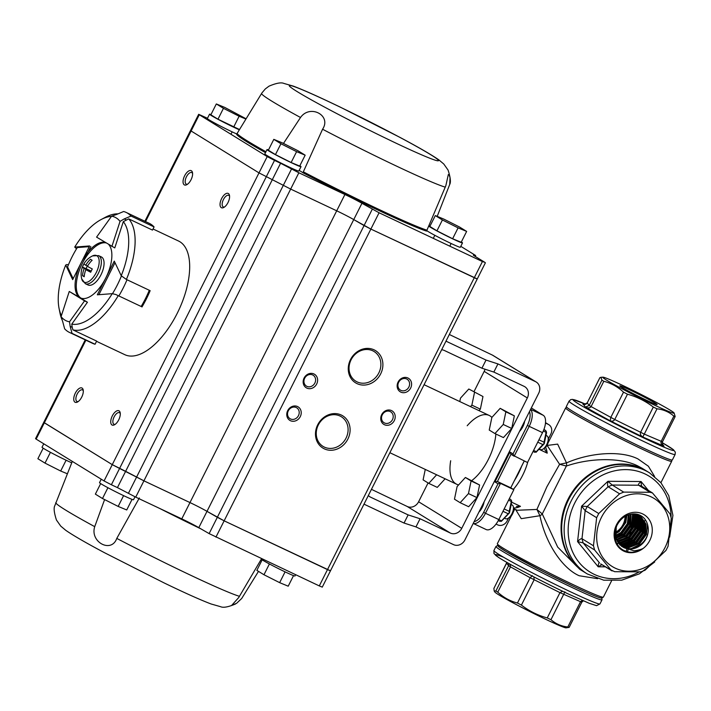 <?xml version="1.0" encoding="UTF-8"?>
<svg xmlns="http://www.w3.org/2000/svg" width="711" height="711" viewBox="0 0 711 711"><rect width="100%" height="100%" fill="white"/><g stroke="black" fill="none" stroke-linecap="round" stroke-linejoin="round"><path stroke-width="1.07" d="M587.224 402.879L599.862 377.674L600.866 377.301L601.933 380.136L603.817 381.292C611.211 383.202 617.77 386.82 623.511 392.152L627.466 394.214C636.896 396.782 645.508 401.066 653.302 407.056L657.017 408.807C663.461 409.536 669.078 411.971 673.868 416.113L675.157 416.53L674.126 412.975A39.958 1.857 26.7 0 0 669.398 409.687A39.958 1.857 26.7 0 0 622.294 385.246A39.958 1.857 26.7 0 0 602.964 377.185A39.958 1.857 26.7 0 0 637.643 396.871A39.958 1.857 26.7 0 0 674.126 412.975M610.971 569.946L614.686 571.697L641.002 571.866L645.108 570.169L665.976 550.43L668.064 546.27L671.255 518.186L670.109 514.009L652.467 492.945L650.032 492.279L623.707 492.11L619.601 493.807L598.742 513.546L596.645 517.706L593.463 545.79L594.609 549.967L610.971 569.946L601.133 564.161M615.255 532.468A16.744 14.727 121.6 0 0 625.085 516.399M651.143 496.847A39.958 35.15 121.6 0 0 601.062 518.123A39.958 35.15 121.6 0 0 616.41 568.684A39.958 35.15 121.6 0 0 665.949 545.604A39.958 35.15 121.6 0 0 651.143 496.847M662.821 445.148L662.448 441.869L675.157 416.53M566.32 406.576A59.36 2.755 26.7 0 0 618.108 435.71A59.36 2.755 26.7 0 0 672.375 459.919L675.112 454.48A59.36 2.755 -153.3 0 1 620.845 430.271A59.36 2.755 -153.3 0 1 569.049 401.137L566.32 406.576M649.543 472.851L647.072 471.34A59.36 52.214 121.6 0 0 642.584 468.905A59.36 52.214 121.6 0 0 570.018 496.998A59.36 52.214 121.6 0 0 584.815 572.417L587.277 573.937A59.36 52.214 -58.4 0 1 572.479 498.518A59.36 52.214 -58.4 0 1 645.055 470.424A59.36 52.214 -58.4 0 1 649.543 472.851L660.857 482.627L668.758 495.656L672.917 515.377L669.655 537.116M573.128 586.228L543.275 571.564L505.992 551.487L498.846 546.883L497.327 543.755A59.36 2.755 26.7 0 0 574.39 585.233A59.36 2.755 26.7 0 0 603.381 597.098L601.506 598.04C601.017 598.004 599.56 598.626 573.128 586.228A57.84 2.684 -153.3 0 1 517.128 557.797A57.84 2.684 -153.3 0 1 499.744 545.968M569.093 627.413L567.805 626.995L580.532 601.693L581.838 602.146L569.155 627.36L566.054 627.849A39.958 1.857 -153.3 0 1 546.723 619.788A39.958 1.857 -153.3 0 1 494.892 592.059L494.163 590.957M567.805 626.995C561.361 626.258 555.744 623.823 550.954 619.69L547.248 617.93C537.818 615.362 529.206 611.087 521.412 605.088L517.448 603.026C510.063 601.124 503.495 597.498 497.762 592.174L495.869 591.01L494.172 590.957L493.896 588.37L506.614 563.148M642.086 468.265L637.66 465.865C621.174 457.617 591.205 457.502 566.374 466.034L542.271 513.946L557.682 547.088L579.776 569.315M627.413 551.736L628.097 549.781M628.382 548.919L631.795 524.834L627.058 548.705M547.328 445.415L557.637 444.108L566.489 462.897C591.419 452.08 621.45 450.605 637.927 458.915L648.379 466.22L654.573 476.441M626.844 549.292L626.08 551.345M597.667 578.701L579.172 575.732C562.241 568.32 545.568 543.231 539.925 515.715L521.243 518.666L515.635 509.556M517.146 510.258L536.903 509.449L546.857 486.831L559.601 464.301L547.043 445.282M513.333 489.372A35.763 16.931 -64.7 0 0 522.612 475.383A35.763 16.931 -64.7 0 0 527.802 461.937M511.68 502.197L520.47 506.339A35.763 16.931 115.3 0 1 514.204 507.956M545.613 447.299A35.763 16.931 115.3 0 1 547.212 453.165L539.107 449.334M642.575 513.875A20.886 18.37 -58.4 0 1 642.922 548.625A20.886 18.37 -58.4 0 1 614.108 535.028A20.886 18.37 -58.4 0 1 642.575 513.875M623.858 550.403C625.156 550.936 609.762 545.479 616.855 525.518C619.548 520.585 622.783 517.288 626.56 515.608C631.848 513.386 636.478 513.342 640.442 515.475C644.904 517.83 647.481 521.936 648.165 527.775A17.837 15.695 121.6 0 1 640.993 544.955A17.837 15.695 121.6 0 1 623.929 547.648L633.545 550.678C634.47 551.087 642.255 549.443 643.642 548.057C640.451 550.296 637.163 551.647 633.777 552.1C630.399 552.554 627.093 551.994 623.858 550.403M615.406 535.499L620.836 532.539L627.351 523.616L628.355 514.862M615.824 537.587L623.307 534.059L629.813 525.136L630.39 514.284L629.146 523.829L621.574 534.29L615.006 537.854M616.41 539.4L625.769 535.57L632.275 526.655L632.95 516.159L632.221 513.991M617.121 540.991L628.24 537.089L634.745 528.175L635.412 517.679L633.892 513.902M617.957 542.413L620.747 542.484L630.701 538.609L637.207 529.695L637.874 519.199L635.438 514.026M618.881 543.666L623.209 544.004L633.163 540.129L639.678 531.215L640.344 520.719L636.923 514.382M619.894 544.786L625.68 545.524L635.634 541.649L642.14 532.735L642.806 522.238L637.749 514.426M620.979 545.772L628.142 547.043L638.096 543.168L644.601 534.245L645.277 523.749L639.944 515.742L637.447 514.346M614.855 536.636L621.707 546.377M622.152 546.643L623.103 547.132C634.274 553.194 649.996 540.68 648.165 527.775M623.929 547.648L621.778 546.386L615.957 538.076L616.241 526.931M634.887 513.937L640.807 516.275L646.139 524.291L645.472 534.788L638.967 543.702L629.013 547.577L621.387 546.092M637.936 514.48L643.677 522.772L643.011 533.268L636.496 542.182L626.542 546.057L620.268 545.15M617.646 543.879L616.801 543.32M637.136 514.266L641.206 521.252L640.54 531.748L634.034 540.662L624.08 544.537L619.228 544.075M635.972 514.133L638.745 519.732L638.078 530.228L631.564 539.142L621.61 543.017L618.268 542.866M634.443 513.92L636.283 518.212L635.607 528.708L629.102 537.623L619.148 541.498L617.406 541.515M632.826 513.937L633.812 516.693L633.145 527.189L626.64 536.112L616.641 539.987M631.048 514.151L630.675 525.669L624.169 534.592L616.01 538.254M629.093 514.622L628.213 524.158L621.707 533.072L615.53 536.272M626.898 515.448L625.751 522.638L619.237 531.552L615.264 533.943M615.255 533.588A17.837 15.695 121.6 0 0 626.089 515.839M630.017 390.001A20.886 0.969 -153.3 0 1 648.788 399.475A20.886 0.969 -153.3 0 1 657.088 404.63A20.886 0.969 -153.3 0 1 638.043 396.08A20.886 0.969 -153.3 0 1 619.823 385.877A20.886 0.969 -153.3 0 1 630.017 390.001M530.61 409.323L543.204 415.268A15.224 7.208 115.3 0 1 542.537 432.644L527.509 462.523L510.969 454.267L497.424 481.498L500.508 483.4L498.002 483.8L494.918 481.907L497.424 481.498L510.765 487.79L524.247 460.986M513.849 489.692L500.508 483.4L485.48 513.28L498.82 519.572L513.849 489.692L510.765 487.79M508.552 518.097L507.13 520.923A7.608 6.692 121.6 0 1 497.656 524.86L496.038 524.096M548.359 438.954L550.856 433.994A7.608 6.692 121.6 0 0 548.776 424.654A7.608 6.692 121.6 0 0 548.208 424.343L545.488 423.063M543.204 415.268L531.313 407.936M504.161 508.943L509.254 511.342L509.183 512.764L501.557 520.834L498.829 519.545A15.224 7.208 115.3 0 1 486.155 529.544L473.224 523.438A15.224 7.208 115.3 0 0 485.48 513.28L483.649 512.329L498.002 483.8M547.212 453.165L544.706 449.476M516.382 506.481L520.47 506.339M494.918 481.907L509.947 452.027L510.969 454.267M509.947 452.027L513.031 453.92L514.053 456.169M542.271 513.946L536.903 509.449L539.925 515.715A6.088 2.4 164.9 0 0 542.271 513.946M559.601 464.301L566.374 466.034A6.088 2.782 70.2 0 0 566.489 462.897L559.601 464.301M564.916 591.854L550.954 619.69M547.248 617.93L559.975 592.636L580.532 601.693L582.442 600.431M533.881 576.923L534.13 579.794L521.412 605.088M517.448 603.026L530.175 577.732L559.975 592.636L562.597 591.232M506.845 562.392L493.861 588.504M495.869 591.01L508.596 565.707L508.854 563.53M510.143 564.25L510.48 566.871L530.175 577.732L532.343 575.661M601.924 564.685L598.2 566.791C598.315 563.974 598.751 562.668 599.489 562.872L583.127 542.893L577.572 541.604C579.598 539.418 581.074 538.458 581.98 538.716L593.463 545.79M650.032 492.279L638.549 485.204C638.016 484.591 638.86 483.364 641.082 481.525C641.135 484.44 641.526 486.253 642.264 486.955M619.601 493.807L608.127 486.733C607.443 486.031 607.363 484.218 607.896 481.303L612.224 485.035L623.707 492.11M596.645 517.706L585.162 510.631L581.589 506.188L587.259 506.472L598.742 513.546M627.466 394.214L614.748 419.517L644.29 434.11L642.797 437.007C640.691 435.639 639.953 434.092 640.584 432.359L653.302 407.056M662.919 445.273L664.038 446.224C661.523 444.757 660.555 443.157 661.141 441.415L673.868 416.113M603.817 381.292L591.09 406.594L614.748 419.517C613.753 421.063 612.242 421.499 610.216 420.814L610.785 417.455L623.511 392.152M599.924 377.621L587.197 402.924L589.206 405.439L591.09 406.594C590.041 408.105 588.139 408.283 585.393 407.127L589.206 405.439L601.933 380.136M583.162 404.106C582.887 404.968 584.22 404.559 587.179 402.888L587.197 402.924C586.22 404.461 584.771 404.808 582.86 403.964L583.651 404.301M647.579 524.389L646.406 534.459L638.833 544.919L630.373 549.016M644.681 520.621L643.944 532.939L636.372 543.4L624.649 547.968M642.211 519.101L641.482 531.428L633.901 541.889L621.894 546.466M639.749 517.581L639.011 529.908L631.439 540.369L619.708 544.937M637.287 516.062L636.549 528.389L628.977 538.849L617.548 543.391M634.816 514.542L634.079 526.869L626.507 537.329L617.432 541.56M632.568 513.955L631.617 525.349L624.045 535.81L615.468 539.933M449.325 334.49L492.385 355.082L535.525 381.656L497.94 363.916L486.022 360.059L481.925 368.209L493.843 372.066L524.158 386.366A9.136 8.034 -58.4 0 1 524.842 386.748A9.136 8.034 -58.4 0 1 527.331 397.956L461.75 528.344A9.136 8.034 -58.4 0 1 450.374 533.063L420.068 518.754L408.141 514.906L370.555 497.158A9.136 8.034 121.6 0 1 369.871 496.785A9.136 8.034 121.6 0 1 368.342 495.523M445.975 341.156L486.022 360.059M535.525 381.656A9.136 8.034 -58.4 0 1 536.218 382.029A9.136 8.034 -58.4 0 1 538.707 393.236L464.923 539.933A9.136 8.034 -58.4 0 1 453.556 544.644L415.971 526.904L404.044 523.056L363.996 504.152M492.385 355.082A9.136 8.034 -58.4 0 1 493.07 355.456L536.218 382.029M428.075 482.938L418.601 501.77A9.136 8.034 -58.4 0 1 407.225 506.49L371.453 489.337M441.638 349.785A9.136 8.034 121.6 0 1 444.339 350.47L481.925 368.209M484.982 369.196A9.136 8.034 -58.4 0 1 484.182 371.382L474.068 391.503M467.198 425.747A38.047 18.015 115.3 0 1 489.212 415.455A38.047 18.015 115.3 0 1 491.888 417.41M495.86 434.003A38.047 18.015 115.3 0 1 471.864 480.529M458.613 484.911A38.047 18.015 115.3 0 1 456.72 484.271A38.047 18.015 115.3 0 1 450.685 460.746M408.141 514.906L404.044 523.056M420.068 518.754L415.971 526.904M497.94 363.916L493.843 372.066M460.781 246.344L474.495 254.787A12.176 0.569 26.7 0 1 475.668 255.676A12.176 0.569 26.7 0 1 475.135 255.596L473.882 255.187A12.176 0.569 26.7 0 0 473.348 255.098A12.176 0.569 26.7 0 0 474.521 255.987L484.813 262.323L482.422 261.55L379.079 212.767L361.943 203.284A15.224 0.702 26.7 0 0 344.906 194.512L298.86 172.773L290.666 189.073L259 172.889L190.486 130.602L259 172.889L290.666 189.073L336.712 210.811L290.666 189.073L143.924 480.832L119.581 468.451L274.517 160.393L280.578 163.254L125.643 471.313L112.258 464.647L44.34 422.805L85.898 340.178M372.262 209.256L364.068 225.556L353.74 219.583A15.224 0.702 26.7 0 0 336.712 210.811A15.224 0.702 26.7 0 1 353.74 219.583L370.875 229.066L476.61 278.623M207.479 118.275L198.68 114.302L199.276 114.755L145.551 221.574M274.517 160.393L267.203 156.589L199.276 114.755M280.578 163.254L298.86 172.773M265.496 152.634A108.827 5.048 -153.3 0 1 236.621 134.272L261.977 92.857L265.319 88.919L268.989 86.173C276.241 83.098 281.227 82.183 283.947 83.445L293.403 86.147C303.704 90.03 319.381 97.052 340.418 107.201L399.955 137.383C418.583 147.284 431.55 154.785 438.865 159.877L443.797 164.028L448.099 170.125C450.454 177.412 450.987 182.194 449.708 184.46L450.036 177.652L449.13 174.719L448.339 174.533L445.824 185.749L426.547 231.102A108.827 5.048 -153.3 0 1 302.922 172.746A24.352 1.129 26.7 0 0 299.153 170.4M302.922 172.746L322.572 129.233C331.806 115.475 310.085 103.913 300.513 117.493L283.476 143.444M437.203 216.366L449.708 184.46M117.439 487.613L135.73 497.131L181.776 518.87A15.224 0.702 26.7 0 1 198.804 527.642L209.132 533.614L217.326 517.315L207.008 511.342A15.224 0.702 26.7 0 0 189.97 502.57L143.924 480.832L125.643 471.313L117.439 487.613L111.378 484.751L119.581 468.451L112.258 464.647L43.744 422.361L44.34 422.805L36.137 439.105L104.064 480.947L111.378 484.751M209.132 533.614L319.292 585.908L327.487 569.609L224.143 520.825L370.875 229.066L364.068 225.556L217.326 517.315L224.143 520.825L207.008 511.342A15.224 0.702 26.7 0 0 189.97 502.57L143.924 480.832L135.73 497.131M319.292 585.908L322.27 587.126L330.464 570.826L329.877 570.382M215.94 537.125L224.143 520.825L330.464 570.826L477.205 279.067L370.875 229.066L379.079 212.767M85.24 339.867L35.55 438.66L36.137 439.105M261.586 558.668L238.692 597.587L231.644 605.408L236.639 603.275L241.678 598.52L258.493 571.368M104.606 499.584L94.723 526.655C89.71 542.075 111.431 553.638 116.782 538.405L139.338 497.984M235.554 603.968C228.302 607.043 223.316 607.949 220.597 606.696L211.131 603.995C200.831 600.111 185.162 593.09 164.125 582.931L104.588 552.758C85.951 542.857 72.984 535.356 65.679 530.255L60.746 526.113L56.445 520.017C54.089 512.729 53.547 507.947 54.827 505.672L72.309 461.386M75.322 393.147A7.919 3.751 -64.7 0 0 73.9 400.497A7.919 3.751 -64.7 0 0 77.499 402.017A7.919 3.751 -64.7 0 0 83.196 389.948A7.919 3.751 -64.7 0 0 75.322 393.147M184.62 175.821A7.919 3.751 -64.7 0 0 183.207 183.171A7.919 3.751 -64.7 0 0 186.797 184.691A7.919 3.751 -64.7 0 0 192.494 172.622A7.919 3.751 -64.7 0 0 184.62 175.821M221.61 198.6A7.919 3.751 -64.7 0 0 220.188 205.95A7.919 3.751 -64.7 0 0 223.778 207.47A7.919 3.751 -64.7 0 0 229.484 195.401A7.919 3.751 -64.7 0 0 221.61 198.6M112.302 415.926A7.919 3.751 -64.7 0 0 110.88 423.276A7.919 3.751 -64.7 0 0 114.48 424.796A7.919 3.751 -64.7 0 0 120.177 412.718A7.919 3.751 -64.7 0 0 112.302 415.926M381.674 414.673A7.919 6.959 121.6 0 0 388.055 425.258A7.919 6.959 121.6 0 0 394.214 413.029A7.919 6.959 121.6 0 0 381.674 414.673M287.688 410.647A7.919 6.959 121.6 0 0 294.07 421.232A7.919 6.959 121.6 0 0 300.22 408.994A7.919 6.959 121.6 0 0 287.688 410.647M317.701 424.814A18.939 16.664 121.6 0 0 332.97 450.134A18.939 16.664 121.6 0 0 347.697 420.859A18.939 16.664 121.6 0 0 317.701 424.814M398.071 382.083A7.919 6.959 121.6 0 0 404.452 392.659A7.919 6.959 121.6 0 0 410.603 380.429A7.919 6.959 121.6 0 0 398.071 382.083M350.487 359.615A18.939 16.664 121.6 0 0 365.756 384.944A18.939 16.664 121.6 0 0 380.483 355.66A18.939 16.664 121.6 0 0 350.487 359.615M304.086 378.048A7.919 6.959 121.6 0 0 310.458 388.633A7.919 6.959 121.6 0 0 316.617 376.395A7.919 6.959 121.6 0 0 304.086 378.048M482.422 261.55L327.487 569.609L330.464 570.826M288.284 410.842A6.39 5.626 121.6 0 0 290.026 418.69A6.39 5.626 121.6 0 0 298.158 416.193A6.39 5.626 121.6 0 0 296.727 407.803A6.39 5.626 121.6 0 0 288.284 410.842M304.681 378.243A6.39 5.626 121.6 0 0 306.414 386.091A6.39 5.626 121.6 0 0 314.555 383.593A6.39 5.626 121.6 0 0 313.124 375.204A6.39 5.626 121.6 0 0 304.681 378.243M398.667 382.269A6.39 5.626 121.6 0 0 400.409 390.117A6.39 5.626 121.6 0 0 408.549 387.628A6.39 5.626 121.6 0 0 407.11 379.23A6.39 5.626 121.6 0 0 398.667 382.269M382.269 414.869A6.39 5.626 121.6 0 0 384.011 422.716A6.39 5.626 121.6 0 0 392.152 420.219A6.39 5.626 121.6 0 0 390.721 411.829A6.39 5.626 121.6 0 0 382.269 414.869M318.297 425.009A17.42 15.322 121.6 0 0 323.034 446.392A17.42 15.322 121.6 0 0 345.217 439.594A17.42 15.322 121.6 0 0 341.307 416.726A17.42 15.322 121.6 0 0 318.297 425.009M351.083 359.81A17.42 15.322 121.6 0 0 355.829 381.194A17.42 15.322 121.6 0 0 378.012 374.395A17.42 15.322 121.6 0 0 374.102 351.527A17.42 15.322 121.6 0 0 351.083 359.81M83.303 390.837A6.39 3.022 -64.7 0 0 82.467 389.912A6.39 3.022 -64.7 0 0 77.152 394.098A6.39 3.022 -64.7 0 0 77.01 401.475A6.39 3.022 -64.7 0 0 78.254 401.528M120.283 413.615A6.39 3.022 -64.7 0 0 119.448 412.691A6.39 3.022 -64.7 0 0 114.133 416.877A6.39 3.022 -64.7 0 0 113.991 424.254A6.39 3.022 -64.7 0 0 115.235 424.307M192.601 173.511A6.39 3.022 -64.7 0 0 191.766 172.586A6.39 3.022 -64.7 0 0 186.451 176.772A6.39 3.022 -64.7 0 0 186.309 184.149A6.39 3.022 -64.7 0 0 187.553 184.211M229.591 196.289A6.39 3.022 -64.7 0 0 228.755 195.365A6.39 3.022 -64.7 0 0 223.432 199.551A6.39 3.022 -64.7 0 0 223.298 206.928A6.39 3.022 -64.7 0 0 224.543 206.99M71.731 462.808A19.028 0.88 -153.3 0 1 66.736 460.524A19.028 0.88 -153.3 0 1 42.029 447.228L43.753 443.797M66.114 460.221L60.675 471.02L67.341 473.766M50.437 452.312L45.006 463.11L60.675 471.02M43.193 448.188L37.887 458.728L45.006 463.11M443.86 219.112L459.537 227.022L466.647 231.413L458.088 227.875L442.411 219.966L435.301 215.584L443.86 219.112M466.647 231.413L461.19 242.273L452.623 238.745L436.945 230.835L429.835 226.454L435.301 215.584M436.945 230.835L442.411 219.966M452.623 238.745L458.088 227.875M295.616 574.737L295.003 575.963A19.028 0.88 -153.3 0 1 285.706 572.159A19.028 0.88 -153.3 0 1 261.275 559.193M429.977 226.169A19.028 0.88 26.7 0 0 428.84 225.805M428.715 226.098A19.028 0.88 26.7 0 0 446.65 235.919A19.028 0.88 26.7 0 0 462.505 242.913A19.028 0.88 26.7 0 0 461.35 241.953M426.778 230.64A19.028 0.88 26.7 0 0 445.104 240.585A19.028 0.88 26.7 0 0 460.319 247.259L462.505 242.913M239.465 129.509L217.975 119.199L210.856 114.818L216.322 103.948L224.889 107.477L246.05 118.773M217.975 119.199L223.441 108.33L216.322 103.948M233.652 127.109L239.118 116.24L223.441 108.33M245.882 119.03L239.118 116.24M134.992 496.785L133.508 499.726A19.028 0.88 -153.3 0 1 124.221 495.931A19.028 0.88 -153.3 0 1 99.522 482.636L101.246 479.205M282.374 142.884L298.051 150.794L305.161 155.176L296.603 151.647L280.925 143.738L273.806 139.356L282.374 142.884M305.161 155.176L299.695 166.045L291.137 162.517L275.459 154.607L268.34 150.225L273.806 139.356M275.459 154.607L280.925 143.738M291.137 162.517L296.603 151.647M210.998 114.533A19.028 0.88 26.7 0 0 209.541 114.178A19.028 0.88 26.7 0 0 220.348 120.541A19.028 0.88 26.7 0 0 239.296 129.775M209.541 114.178L207.354 118.524A19.028 0.88 26.7 0 0 217.922 124.763A19.028 0.88 26.7 0 0 236.772 133.979M268.482 149.941A19.028 0.88 26.7 0 0 267.025 149.586A19.028 0.88 26.7 0 0 283.627 158.926A19.028 0.88 26.7 0 0 301.02 166.685A19.028 0.88 26.7 0 0 299.864 165.716M267.025 149.586L264.839 153.931A19.028 0.88 26.7 0 0 281.44 163.272A19.028 0.88 26.7 0 0 298.833 171.031L301.02 166.685M132.05 499.38L126.727 509.965L118.168 506.428L123.598 495.629M107.921 487.719L102.491 498.518L118.168 506.428M100.678 483.596L95.372 494.136L102.491 498.518M293.536 575.608L288.213 586.193L279.654 582.656L285.084 571.857M269.407 563.947L263.977 574.746L279.654 582.656M262.163 559.824L256.858 570.364L263.977 574.746M85.338 283.707L88.057 284.987A15.526 7.35 -64.7 0 0 100.971 274.819A15.526 7.35 -64.7 0 0 101.309 256.911L98.589 255.622A15.526 7.35 -64.7 0 1 98.251 273.539A15.526 7.35 -64.7 0 1 85.338 283.707L81.712 278.872A14.7 6.959 -64.7 0 0 96.261 272.544A14.7 6.959 -64.7 0 0 98.936 259.08A14.7 6.959 -64.7 0 0 92.554 255.898L92.554 255.898A20.148 20.148 0 0 0 81.712 278.872M92.297 268.954A19.099 14.504 119.8 0 0 90.724 272.242A20.13 1.937 -156.7 0 1 85.853 269.629A20.13 15.278 119.8 0 0 84.209 276.73A18.415 1.769 -156.7 0 1 82.547 275.681A19.624 14.904 -60.2 0 1 84.156 268.571A20.13 1.937 -156.7 0 1 82.449 267.025A16.291 12.371 -60.2 0 1 84.049 263.745A19.952 1.92 23.3 0 0 85.72 265.274A19.624 14.904 -60.2 0 1 90.484 259.239A17.437 1.671 23.3 0 0 92.128 260.279A20.13 15.278 119.8 0 0 87.417 266.332A19.952 1.92 23.3 0 0 92.297 268.954M85.853 269.629L91.07 271.398M82.547 275.681L84.254 276.259M84.156 268.571L90.377 270.678L90.199 271.095M82.449 267.025L90.377 270.678M87.329 265.816L86.253 268.314M85.72 265.274L87.657 265.932M111.867 246.548L120.035 221.379L124.185 218.935A8540.95 7513.039 -58.4 0 1 131.037 216.055A66.363 31.408 -64.7 0 0 126.167 212.429A66.363 31.408 -64.7 0 0 123.643 211.505A8540.95 7513.039 121.6 0 0 116.791 214.384L111.6 216.188L96.58 237.127L114.782 247.917L123.314 221.636A58.293 27.596 115.3 0 1 121.234 275.744L126.398 279.459A62.861 29.755 -64.7 0 0 128.727 218.872L123.314 221.636M124.185 218.935L126.247 219.912M131.037 216.055L154.074 226.933L152.483 230.088L128.727 218.872M154.074 226.933A66.363 31.408 -64.7 0 0 149.203 223.298L126.167 212.429M120.035 221.379A57.227 27.089 -64.7 0 0 111.6 216.188M149.31 290.275A60.879 28.822 -64.7 0 1 141.151 306.477L115.813 294.514L112.222 293.661A58.293 27.596 115.3 0 1 71.767 324.127L72.22 327.344L70.158 326.367L69.527 321.816L84.547 300.877L69.26 291.457L79.81 297.545A30.44 14.407 -64.7 0 0 80.476 297.9A30.44 14.407 -64.7 0 0 105.797 277.965L114.275 261.124L121.234 275.744M84.547 300.877L87.453 302.246L71.767 324.127M78.654 296.656L81.098 298.158M69.26 291.457L61.084 316.626L62.755 321.816A8540.95 7513.039 121.6 0 0 64.639 328.82A66.363 31.408 -64.7 0 0 69.509 332.446L92.546 343.324A66.363 31.408 -64.7 0 0 95.07 344.248L96.66 341.093L72.895 329.868A62.861 29.755 -64.7 0 0 118.195 295.758M69.509 332.446A66.363 31.408 -64.7 0 0 72.033 333.37L95.07 344.248M72.033 333.37A8540.95 7513.039 -58.4 0 1 70.158 326.367M61.084 316.626A57.227 27.089 -64.7 0 0 69.527 321.816M141.96 306.974A62.861 29.755 -64.7 0 0 146.333 298.993A62.861 29.755 -64.7 0 0 150.154 290.675L126.398 279.459M96.536 341.333L124.834 354.691A62.861 29.755 -64.7 0 0 177.128 313.524A62.861 29.755 -64.7 0 0 178.505 241.002L153.043 228.986M61.413 315.613A58.293 27.596 115.3 0 1 59.075 308.503L60.017 313.204A62.861 29.755 -64.7 0 0 62.257 320.279M68.345 264.981L67.056 264.483L68.309 265.07M118.035 213.86A62.861 29.755 -64.7 0 0 105.281 217.326L101.051 219.592A58.293 27.596 115.3 0 1 111.458 216.384M76.539 248.788L74.726 247.099A58.293 27.596 115.3 0 1 101.051 219.592M141.151 306.477L118.844 295.945A60.879 28.822 -64.7 0 0 127.002 279.743M112.222 293.661L97.327 294.816L105.797 277.965A30.44 14.407 -64.7 0 0 108.863 244.691M74.726 247.099L89.613 245.944L81.143 262.786A30.44 14.407 -64.7 0 0 79.81 297.545L87.453 302.246M105.086 242.371A30.44 14.407 -64.7 0 0 81.143 262.786L72.673 279.627L65.714 265.016L67.056 264.483M89.266 246.637L77.303 247.561A56.009 26.511 115.3 0 0 67.563 266.927L73.153 278.668M115.813 294.514L118.844 295.945M121.43 275.921A56.009 26.511 115.3 0 1 112.454 293.714M98.891 294.692L115.004 262.661M105.877 242.86A30.44 14.407 -64.7 0 0 82.36 263.354L90.83 246.513M59.075 308.503A58.293 27.596 115.3 0 1 65.714 265.016M72.22 327.344L72.895 329.868M82.36 263.354A30.44 14.407 -64.7 0 0 81.018 298.113M460.159 502.704L468.647 506.712L476.957 497.602L479.578 484.982L465.394 477.472L457.093 486.582L454.471 499.193L460.159 502.704L468.469 493.594L471.091 480.974L465.394 477.472M479.578 484.982L471.091 480.974M476.957 497.602L468.469 493.594M504.561 518.221L505.601 518.719A7.608 3.599 -64.7 0 0 507.867 518.461A7.608 3.599 -64.7 0 0 511.938 513.733A7.608 3.599 -64.7 0 0 513.342 506.854A7.608 3.599 -64.7 0 0 512.098 504.952L511.191 504.526M507.867 518.461L509.272 517.715A6.088 2.88 -64.7 0 0 512.533 513.929A6.088 2.88 -64.7 0 0 513.653 508.427L513.342 506.854M509.254 511.342L511.307 501.459L508.578 500.171M508.072 513.697L502.979 511.298M501.557 520.834L500.037 521.439L498.278 520.612M509.227 498.882L510.969 499.709L509.316 498.695M510.969 499.709L511.76 501.797L509.467 512.844L501.326 521.385M511.662 500.828L511.307 501.459M478.992 410.629L480.36 409.136L482.973 396.525L468.798 389.015L460.488 398.124L459.777 401.555M482.973 396.525L468.798 389.015M480.36 409.136L471.873 405.137L474.486 392.516M470.504 406.63L471.873 405.137M445.113 478.796L437.274 487.382L428.786 483.382L436.625 474.788M425.267 469.42L423.098 479.872L428.786 483.382M494.936 433.568L503.424 437.576L511.733 428.466L514.346 415.846L500.171 408.336L491.861 417.446L489.239 430.057L494.936 433.568L503.246 424.458L505.859 411.838L500.171 408.336M514.346 415.846L505.859 411.838M511.733 428.466L503.246 424.458M539.329 449.085L540.378 449.583A7.608 3.599 -64.7 0 0 542.635 449.325A7.608 3.599 -64.7 0 0 546.706 444.597A7.608 3.599 -64.7 0 0 548.119 437.718A7.608 3.599 -64.7 0 0 546.875 435.816L545.968 435.39M542.635 449.325L544.048 448.579A6.088 2.88 -64.7 0 0 547.301 444.793A6.088 2.88 -64.7 0 0 548.43 439.291L548.119 437.718M538.938 439.807L544.022 442.206L546.075 432.324L543.302 431.008M533.606 450.41L536.325 451.698L542.84 444.562L537.756 442.162M536.325 451.698L534.814 452.303L533.063 451.485M543.844 429.675L545.746 430.573L543.933 429.462M545.746 430.573L546.537 432.661L544.244 443.708L536.094 452.249M544.022 442.206L543.959 443.628L542.84 444.562M546.43 431.693L546.075 432.324M657.017 408.807L644.29 434.11L662.43 441.833M600.679 563.912L612.073 570.933M569.049 401.137L570.8 399.582L572.613 399.386L585.686 404.212A56.311 2.613 26.7 0 0 588.264 409.536A56.311 2.613 26.7 0 0 657.542 444.348A56.311 2.613 26.7 0 0 662.19 442.66L673.379 449.645L675.317 452.143L675.112 454.48M671.113 516.417A56.311 49.539 121.6 0 0 644.921 473.899A56.311 49.539 121.6 0 0 568.249 526.975A56.311 49.539 121.6 0 0 639.127 571.955M601.87 598.04L602.013 599.817A59.36 2.755 -153.3 0 1 573.022 587.953A59.36 2.755 -153.3 0 1 495.958 546.475L497.469 545.533M568.373 593.987A56.311 2.613 -153.3 0 1 507.974 563.023A56.311 2.613 -153.3 0 1 503.664 557.3M570.977 592.023A59.36 2.755 26.7 0 0 599.968 603.897L596.565 605.665L589.232 603.31L568.445 594.023C544.235 582.656 509.2 564.41 498.535 557.415L493.994 553.602L493.905 550.554A59.36 2.755 26.7 0 0 570.977 592.023M579.758 569.307L584.504 572.231A59.36 52.214 -58.4 0 1 584.202 572.044A59.36 52.214 -58.4 0 1 570.871 494.118A59.36 52.214 -58.4 0 1 646.459 470.958L646.77 471.144M671.797 460.017L671.699 461.27A59.36 2.755 -153.3 0 1 642.708 449.405A59.36 2.755 -153.3 0 1 565.636 407.927L566.587 407.101M514.311 480.743A39.478 18.69 -64.7 0 0 521.723 466.016M549.47 440.073A49.806 43.815 121.6 0 0 548.519 440.385M474.157 521.572A13.696 6.488 -64.7 0 0 483.649 512.329M513.031 453.92L527.375 425.4A13.696 6.488 -64.7 0 0 529.473 411.598M484.093 501.815A9.892 4.684 115.3 0 1 478.956 512.036M524.674 421.134A9.892 4.684 115.3 0 1 519.537 431.355M652.467 492.936L641.073 485.915L638.549 485.204L612.224 485.035L608.127 486.733L587.259 506.472L585.162 510.631L581.98 538.716L583.127 542.893L594.609 549.967M662.27 444.011L664.038 446.224L642.797 437.007L610.216 420.814L585.393 407.127L583.393 404.195M605.425 566.836L598.2 566.791L577.572 541.604L581.589 506.188L607.896 481.303L641.082 481.525L648.361 490.403M506.827 562.383L506.588 563.201L508.596 565.707L510.48 566.871L497.762 592.174M542.537 432.644L529.206 426.351L514.169 456.231M513.937 456.089L511.093 454.338M548.208 424.343L545.515 422.69M530.53 409.492A15.224 7.208 115.3 0 1 529.206 426.351L527.375 425.4M407.225 506.49L450.374 533.063M369.222 496.34L370.555 497.158M418.601 501.77L461.75 528.344M484.182 371.382L527.331 397.956M361.943 203.284L198.804 527.642M475.135 255.596L474.841 256.182M267.203 156.589L104.064 480.947M291.546 168.969L128.415 493.327M344.906 194.512L181.776 518.87M330.073 102.295A83.516 3.875 -153.3 0 1 438.403 160.251A83.516 3.875 -153.3 0 1 337.903 114.16A83.516 3.875 -153.3 0 1 289.386 86.004A83.516 3.875 -153.3 0 1 330.073 102.295M445.264 187.153A104.739 4.861 -153.3 0 1 322.572 129.233M426.991 230.213A108.81 5.048 -153.3 0 1 303.366 171.858M300.513 117.493A104.739 4.861 -153.3 0 1 261.568 93.505M236.95 133.624A108.827 5.048 26.7 0 0 265.816 151.985M303.25 172.098A108.827 5.048 26.7 0 0 426.876 230.453M265.941 151.745A108.81 5.048 -153.3 0 1 237.074 133.392M239.474 596.316A104.739 4.861 -153.3 0 1 116.782 538.405M94.723 526.655A104.739 4.861 -153.3 0 1 55.778 502.668M168.303 512.507A108.827 5.048 26.7 0 0 197.925 527.135M201.062 528.948A108.81 5.048 -153.3 0 1 159.433 508.321M654.715 561.966L639.42 573.83L621.787 580.149L603.737 580.194L587.277 573.937M602.964 377.185L600.866 377.301M599.968 603.897L602.013 599.817M493.905 550.554L495.958 546.475M511.858 485.622L524.265 460.995M549.496 440.02L548.519 440.34M646.459 470.958L642.015 468.22M603.381 597.098L611.496 580.967M660.919 482.698L671.699 461.27M497.327 543.755L511.422 515.733M513.333 511.929L514.737 509.129M548.101 442.793L565.636 407.927M513.697 508.641L517.119 510.258M639.189 515.244L640.06 515.777M483.747 502.508L479.33 511.289M519.901 430.617L524.318 421.836M548.776 424.654L545.524 422.645M581.838 602.146L583.331 600.822M485.4 262.768L477.205 279.067M475.668 255.676L475.277 256.458M198.68 114.302L144.893 221.263M434.821 235.297L433.283 238.354M451.13 243.509L449.805 246.157M215.842 123.661L215.344 124.647M232.159 131.873L230.951 134.263M273.326 159.068L273.024 159.682M289.644 167.272L289.413 167.743M92.554 255.898L98.589 255.622M489.212 415.455L424.076 384.704M456.72 484.271L389.868 452.711M481.356 507.272L481.969 507.556M522.967 424.529L523.492 424.778"/></g></svg>
